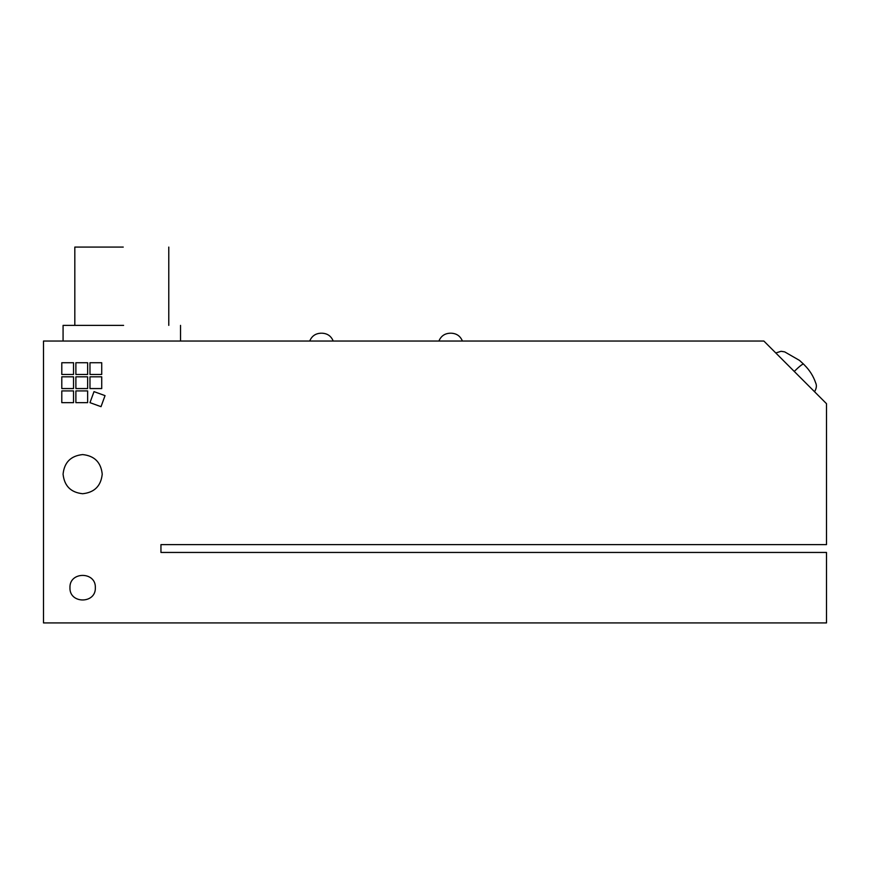 <?xml version="1.0" encoding="UTF-8"?>
<svg xmlns="http://www.w3.org/2000/svg" width="870" height="870" viewBox="0 0 870 870"><rect width="100%" height="100%" fill="white"/><g stroke="black" fill="none" stroke-linecap="round" stroke-linejoin="round"><path stroke-width="1.3" d="M63.075 341.04L63.075 325.38L123.605 325.38M74.82 325.38L74.82 247.08L123.246 247.08M95.341 587.685C96.037 604.052 69.263 604.052 69.959 587.685C69.263 571.318 96.037 571.318 95.341 587.685M101.725 376.819L101.725 388.564L89.98 388.564L89.98 376.819L101.725 376.819M87.631 362.725L87.631 374.47L75.886 374.47L75.886 362.725L87.631 362.725M73.537 390.913L73.537 402.658L61.792 402.658L61.792 390.913L73.537 390.913M87.631 376.819L87.631 388.564L75.886 388.564L75.886 376.819L87.631 376.819M73.537 376.819L73.537 388.564L61.792 388.564L61.792 376.819L73.537 376.819M87.631 390.913L87.631 402.658L75.886 402.658L75.886 390.913L87.631 390.913M101.725 362.725L101.725 374.47L89.98 374.47L89.98 362.725L101.725 362.725M73.537 362.725L73.537 374.47L61.792 374.47L61.792 362.725L73.537 362.725M105.042 395.632L101.018 406.671L89.98 402.658L94.003 391.62L105.042 395.632M450.66 333.21L449.986 333.21C444.646 333.493 440.959 336.103 438.915 341.04M321.465 333.21L320.791 333.21C315.451 333.493 311.764 336.103 309.72 341.04M763.86 341.04L826.5 403.68L826.5 544.62L160.95 544.62L160.95 552.45L826.5 552.45L826.5 622.92L43.5 622.92L43.5 341.04L763.86 341.04M102.225 474.15C100.985 485.96 94.46 492.485 82.65 493.725C70.84 492.485 64.315 485.96 63.075 474.15C64.315 462.34 70.84 455.815 82.65 454.575C94.46 455.815 100.985 462.34 102.225 474.15M775.801 352.981L781.075 351.284L784.686 351.882L799.508 360.408L803.478 364.051C802.39 364.019 799.312 366.477 794.245 371.425M814.559 391.739C816.528 388.379 816.897 385.421 815.658 382.854C813.406 376.253 809.763 370.413 804.717 365.324L803.488 364.062M180.525 325.38L180.525 341.04M168.78 247.08L168.78 325.38M462.405 341.04C460.36 336.103 456.674 333.493 451.334 333.21M333.21 341.04C331.165 336.103 327.479 333.493 322.139 333.21"/></g></svg>
